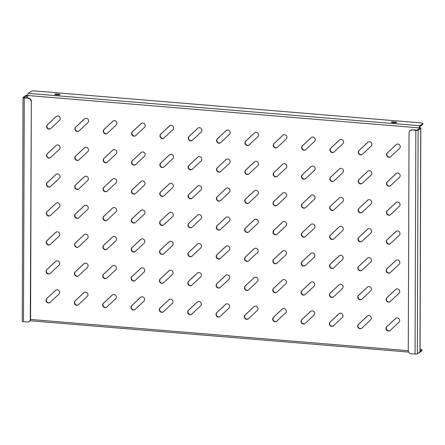 <?xml version="1.0" encoding="UTF-8"?>
<svg xmlns="http://www.w3.org/2000/svg" width="445" height="445" viewBox="0 0 445 445"><rect width="100%" height="100%" fill="white"/><g stroke="black" fill="none" stroke-linecap="round" stroke-linejoin="round"><path stroke-width="0.67" d="M78.353 304.808A2.536 2.336 54.1 0 1 75.311 300.776L84.161 292.493A2.536 2.336 54.1 0 1 84.233 292.426M74.321 302.661A2.536 2.336 54.1 0 1 75.033 300.976L83.877 292.693A2.536 2.336 54.1 0 1 87.381 293.088A2.536 2.336 54.1 0 1 87.27 296.459L78.426 304.742A2.536 2.336 54.1 0 1 74.321 302.661M50.018 302.466A2.536 2.336 54.1 0 1 46.975 298.434L55.825 290.146A2.536 2.336 54.1 0 1 55.898 290.079M45.985 300.319A2.536 2.336 54.1 0 1 46.697 298.634L55.542 290.351A2.536 2.336 54.1 0 1 59.046 290.746A2.536 2.336 54.1 0 1 58.94 294.112L50.09 302.4A2.536 2.336 54.1 0 1 45.985 300.319M106.683 307.15A2.536 2.336 54.1 0 1 103.646 303.117L112.496 294.835A2.536 2.336 54.1 0 1 112.568 294.768M102.656 305.003A2.536 2.336 54.1 0 1 103.368 303.323L112.212 295.035A2.536 2.336 54.1 0 1 115.717 295.43A2.536 2.336 54.1 0 1 115.605 298.801L106.761 307.083A2.536 2.336 54.1 0 1 102.656 305.003M135.019 309.498A2.536 2.336 54.1 0 1 131.981 305.459L140.831 297.177A2.536 2.336 54.1 0 1 140.904 297.11M130.991 307.35A2.536 2.336 54.1 0 1 131.703 305.665L140.548 297.382A2.536 2.336 54.1 0 1 144.052 297.777A2.536 2.336 54.1 0 1 143.941 301.143L135.096 309.431A2.536 2.336 54.1 0 1 130.991 307.35M163.354 311.839A2.536 2.336 54.1 0 1 160.317 307.807L169.167 299.518A2.536 2.336 54.1 0 1 169.239 299.452M159.327 309.692A2.536 2.336 54.1 0 1 160.033 308.007L168.883 299.724A2.536 2.336 54.1 0 1 172.387 300.119A2.536 2.336 54.1 0 1 172.276 303.49L163.432 311.773A2.536 2.336 54.1 0 1 159.327 309.692M191.689 314.181A2.536 2.336 54.1 0 1 188.652 310.148L197.497 301.866A2.536 2.336 54.1 0 1 197.574 301.799M187.657 312.034A2.536 2.336 54.1 0 1 188.369 310.354L197.218 302.066A2.536 2.336 54.1 0 1 200.723 302.461A2.536 2.336 54.1 0 1 200.612 305.832L191.767 314.114A2.536 2.336 54.1 0 1 187.657 312.034M220.025 316.529A2.536 2.336 54.1 0 1 216.988 312.49L225.832 304.208A2.536 2.336 54.1 0 1 225.91 304.141M215.992 314.376A2.536 2.336 54.1 0 1 216.704 312.696L225.554 304.413A2.536 2.336 54.1 0 1 229.053 304.808A2.536 2.336 54.1 0 1 228.947 308.174L220.097 316.462A2.536 2.336 54.1 0 1 215.992 314.376M248.36 318.87A2.536 2.336 54.1 0 1 245.323 314.838L254.167 306.549A2.536 2.336 54.1 0 1 254.245 306.483M244.327 316.723A2.536 2.336 54.1 0 1 245.039 315.038L253.889 306.755A2.536 2.336 54.1 0 1 257.388 307.15A2.536 2.336 54.1 0 1 257.282 310.521L248.432 318.804A2.536 2.336 54.1 0 1 244.327 316.723M276.695 321.212A2.536 2.336 54.1 0 1 273.658 317.179L282.503 308.897A2.536 2.336 54.1 0 1 282.581 308.83M272.663 319.065A2.536 2.336 54.1 0 1 273.375 317.385L282.225 309.097A2.536 2.336 54.1 0 1 285.723 309.492A2.536 2.336 54.1 0 1 285.618 312.863L276.768 321.145A2.536 2.336 54.1 0 1 272.663 319.065M305.031 323.559A2.536 2.336 54.1 0 1 301.994 319.521L310.838 311.239A2.536 2.336 54.1 0 1 310.91 311.172M300.998 321.407A2.536 2.336 54.1 0 1 301.71 319.727L310.554 311.444A2.536 2.336 54.1 0 1 314.059 311.834A2.536 2.336 54.1 0 1 313.953 315.205L305.103 323.493A2.536 2.336 54.1 0 1 300.998 321.407M333.366 325.901A2.536 2.336 54.1 0 1 330.324 321.868L339.173 313.58A2.536 2.336 54.1 0 1 339.246 313.514M329.333 323.754A2.536 2.336 54.1 0 1 330.045 322.069L338.89 313.786A2.536 2.336 54.1 0 1 342.394 314.181A2.536 2.336 54.1 0 1 342.288 317.552L333.439 325.835A2.536 2.336 54.1 0 1 329.333 323.754M361.702 328.243A2.536 2.336 54.1 0 1 358.659 324.21L367.509 315.928A2.536 2.336 54.1 0 1 367.581 315.861M357.669 326.096A2.536 2.336 54.1 0 1 358.381 324.411L367.225 316.128A2.536 2.336 54.1 0 1 370.73 316.523A2.536 2.336 54.1 0 1 370.618 319.894L361.774 328.176A2.536 2.336 54.1 0 1 357.669 326.096M390.031 330.585A2.536 2.336 54.1 0 1 386.994 326.552L395.844 318.27A2.536 2.336 54.1 0 1 395.916 318.203M386.004 328.438A2.536 2.336 54.1 0 1 386.716 326.758L395.56 318.47A2.536 2.336 54.1 0 1 399.065 318.865A2.536 2.336 54.1 0 1 398.954 322.236L390.109 330.524A2.536 2.336 54.1 0 1 386.004 328.438M50.118 273.497A2.536 2.336 54.1 0 1 47.081 269.459L55.925 261.176A2.536 2.336 54.1 0 1 56.003 261.109M46.085 271.344A2.536 2.336 54.1 0 1 46.797 269.664L55.647 261.382A2.536 2.336 54.1 0 1 59.146 261.771A2.536 2.336 54.1 0 1 59.04 265.142L50.19 273.43A2.536 2.336 54.1 0 1 46.085 271.344M78.454 275.839A2.536 2.336 54.1 0 1 75.416 271.806L84.261 263.518A2.536 2.336 54.1 0 1 84.333 263.451M74.421 273.692A2.536 2.336 54.1 0 1 75.133 272.006L83.977 263.724A2.536 2.336 54.1 0 1 87.481 264.119A2.536 2.336 54.1 0 1 87.376 267.49L78.526 275.772A2.536 2.336 54.1 0 1 74.421 273.692M106.789 278.181A2.536 2.336 54.1 0 1 103.746 274.148L112.596 265.865A2.536 2.336 54.1 0 1 112.668 265.798M102.756 276.034A2.536 2.336 54.1 0 1 103.468 274.348L112.312 266.065A2.536 2.336 54.1 0 1 115.817 266.46A2.536 2.336 54.1 0 1 115.711 269.831L106.861 278.114A2.536 2.336 54.1 0 1 102.756 276.034M135.124 280.522A2.536 2.336 54.1 0 1 132.082 276.49L140.931 268.207A2.536 2.336 54.1 0 1 141.004 268.14M131.091 278.375A2.536 2.336 54.1 0 1 131.803 276.695L140.648 268.407A2.536 2.336 54.1 0 1 144.152 268.802A2.536 2.336 54.1 0 1 144.041 272.173L135.197 280.456A2.536 2.336 54.1 0 1 131.091 278.375M163.454 282.87A2.536 2.336 54.1 0 1 160.417 278.837L169.267 270.549A2.536 2.336 54.1 0 1 169.339 270.482M159.427 280.723A2.536 2.336 54.1 0 1 160.139 279.037L168.983 270.755A2.536 2.336 54.1 0 1 172.488 271.15A2.536 2.336 54.1 0 1 172.376 274.515L163.532 282.803A2.536 2.336 54.1 0 1 159.427 280.723M191.789 285.212A2.536 2.336 54.1 0 1 188.752 281.179L197.602 272.896A2.536 2.336 54.1 0 1 197.675 272.829M187.762 283.065A2.536 2.336 54.1 0 1 188.474 281.379L197.319 273.096A2.536 2.336 54.1 0 1 200.823 273.491A2.536 2.336 54.1 0 1 200.712 276.862L191.867 285.145A2.536 2.336 54.1 0 1 187.762 283.065M220.125 287.553A2.536 2.336 54.1 0 1 217.088 283.521L225.938 275.238A2.536 2.336 54.1 0 1 226.01 275.171M216.098 285.406A2.536 2.336 54.1 0 1 216.804 283.726L225.654 275.438A2.536 2.336 54.1 0 1 229.158 275.833A2.536 2.336 54.1 0 1 229.047 279.204L220.203 287.487A2.536 2.336 54.1 0 1 216.098 285.406M248.46 289.901A2.536 2.336 54.1 0 1 245.423 285.862L254.267 277.58A2.536 2.336 54.1 0 1 254.345 277.513M244.427 287.754A2.536 2.336 54.1 0 1 245.139 286.068L253.989 277.786A2.536 2.336 54.1 0 1 257.488 278.181A2.536 2.336 54.1 0 1 257.382 281.546L248.538 289.834A2.536 2.336 54.1 0 1 244.427 287.754M276.796 292.243A2.536 2.336 54.1 0 1 273.758 288.21L282.603 279.922A2.536 2.336 54.1 0 1 282.681 279.855M272.763 290.096A2.536 2.336 54.1 0 1 273.475 288.41L282.325 280.127A2.536 2.336 54.1 0 1 285.824 280.522A2.536 2.336 54.1 0 1 285.718 283.893L276.868 292.176A2.536 2.336 54.1 0 1 272.763 290.096M305.131 294.584A2.536 2.336 54.1 0 1 302.094 290.552L310.938 282.269A2.536 2.336 54.1 0 1 311.016 282.202M301.098 292.437A2.536 2.336 54.1 0 1 301.81 290.757L310.66 282.469A2.536 2.336 54.1 0 1 314.159 282.864A2.536 2.336 54.1 0 1 314.053 286.235L305.203 294.518A2.536 2.336 54.1 0 1 301.098 292.437M333.466 296.932A2.536 2.336 54.1 0 1 330.429 292.893L339.274 284.611A2.536 2.336 54.1 0 1 339.346 284.544M329.434 294.779A2.536 2.336 54.1 0 1 330.146 293.099L338.995 284.817A2.536 2.336 54.1 0 1 342.494 285.206A2.536 2.336 54.1 0 1 342.389 288.577L333.539 296.865A2.536 2.336 54.1 0 1 329.434 294.779M361.802 299.274A2.536 2.336 54.1 0 1 358.759 295.241L367.609 286.953A2.536 2.336 54.1 0 1 367.681 286.886M357.769 297.127A2.536 2.336 54.1 0 1 358.481 295.441L367.325 287.159A2.536 2.336 54.1 0 1 370.83 287.553A2.536 2.336 54.1 0 1 370.724 290.924L361.874 299.207A2.536 2.336 54.1 0 1 357.769 297.127M390.137 301.615A2.536 2.336 54.1 0 1 387.094 297.583L395.944 289.3A2.536 2.336 54.1 0 1 396.017 289.233M386.104 299.468A2.536 2.336 54.1 0 1 386.816 297.788L395.661 289.5A2.536 2.336 54.1 0 1 399.165 289.895A2.536 2.336 54.1 0 1 399.054 293.266L390.209 301.549A2.536 2.336 54.1 0 1 386.104 299.468M50.218 244.522A2.536 2.336 54.1 0 1 47.181 240.489L56.026 232.207A2.536 2.336 54.1 0 1 56.103 232.14M46.185 242.375A2.536 2.336 54.1 0 1 46.897 240.695L55.747 232.407A2.536 2.336 54.1 0 1 59.246 232.802A2.536 2.336 54.1 0 1 59.14 236.173L50.291 244.455A2.536 2.336 54.1 0 1 46.185 242.375M78.554 246.869A2.536 2.336 54.1 0 1 75.516 242.831L84.361 234.548A2.536 2.336 54.1 0 1 84.439 234.482M74.521 244.717A2.536 2.336 54.1 0 1 75.233 243.037L84.083 234.754A2.536 2.336 54.1 0 1 87.582 235.144A2.536 2.336 54.1 0 1 87.476 238.514L78.626 246.803A2.536 2.336 54.1 0 1 74.521 244.717M106.889 249.211A2.536 2.336 54.1 0 1 103.852 245.178L112.696 236.89A2.536 2.336 54.1 0 1 112.769 236.823M102.856 247.064A2.536 2.336 54.1 0 1 103.568 245.379L112.418 237.096A2.536 2.336 54.1 0 1 115.917 237.491A2.536 2.336 54.1 0 1 115.811 240.862L106.961 249.144A2.536 2.336 54.1 0 1 102.856 247.064M135.224 251.553A2.536 2.336 54.1 0 1 132.187 247.52L141.032 239.238A2.536 2.336 54.1 0 1 141.104 239.171M131.192 249.406A2.536 2.336 54.1 0 1 131.904 247.726L140.748 239.438A2.536 2.336 54.1 0 1 144.252 239.833A2.536 2.336 54.1 0 1 144.147 243.204L135.297 251.486A2.536 2.336 54.1 0 1 131.192 249.406M163.56 253.9A2.536 2.336 54.1 0 1 160.517 249.862L169.367 241.579A2.536 2.336 54.1 0 1 169.439 241.513M159.527 251.748A2.536 2.336 54.1 0 1 160.239 250.068L169.083 241.78A2.536 2.336 54.1 0 1 172.588 242.175A2.536 2.336 54.1 0 1 172.482 245.545L163.632 253.834A2.536 2.336 54.1 0 1 159.527 251.748M191.895 256.242A2.536 2.336 54.1 0 1 188.852 252.209L197.702 243.921A2.536 2.336 54.1 0 1 197.775 243.854M187.862 254.095A2.536 2.336 54.1 0 1 188.574 252.41L197.419 244.127A2.536 2.336 54.1 0 1 200.923 244.522A2.536 2.336 54.1 0 1 200.812 247.893L191.967 256.175A2.536 2.336 54.1 0 1 187.862 254.095M220.225 258.584A2.536 2.336 54.1 0 1 217.188 254.551L226.038 246.269A2.536 2.336 54.1 0 1 226.11 246.202M216.198 256.437A2.536 2.336 54.1 0 1 216.91 254.751L225.754 246.469A2.536 2.336 54.1 0 1 229.258 246.864A2.536 2.336 54.1 0 1 229.147 250.235L220.303 258.517A2.536 2.336 54.1 0 1 216.198 256.437M248.56 260.926A2.536 2.336 54.1 0 1 245.523 256.893L254.373 248.61A2.536 2.336 54.1 0 1 254.445 248.544M244.533 258.779A2.536 2.336 54.1 0 1 245.245 257.099L254.089 248.811A2.536 2.336 54.1 0 1 257.594 249.206A2.536 2.336 54.1 0 1 257.483 252.576L248.638 260.859A2.536 2.336 54.1 0 1 244.533 258.779M276.896 263.273A2.536 2.336 54.1 0 1 273.859 259.24L282.703 250.952A2.536 2.336 54.1 0 1 282.781 250.885M272.868 261.126A2.536 2.336 54.1 0 1 273.575 259.441L282.425 251.158A2.536 2.336 54.1 0 1 285.929 251.553A2.536 2.336 54.1 0 1 285.818 254.918L276.974 263.206A2.536 2.336 54.1 0 1 272.868 261.126M305.231 265.615A2.536 2.336 54.1 0 1 302.194 261.582L311.038 253.294A2.536 2.336 54.1 0 1 311.116 253.233M301.198 263.468A2.536 2.336 54.1 0 1 301.91 261.782L310.76 253.5A2.536 2.336 54.1 0 1 314.259 253.895A2.536 2.336 54.1 0 1 314.153 257.266L305.303 265.548A2.536 2.336 54.1 0 1 301.198 263.468M333.566 267.957A2.536 2.336 54.1 0 1 330.529 263.924L339.374 255.641A2.536 2.336 54.1 0 1 339.452 255.575M329.534 265.81A2.536 2.336 54.1 0 1 330.246 264.13L339.096 255.842A2.536 2.336 54.1 0 1 342.594 256.237A2.536 2.336 54.1 0 1 342.489 259.607L333.639 267.89A2.536 2.336 54.1 0 1 329.534 265.81M361.902 270.304A2.536 2.336 54.1 0 1 358.865 266.266L367.709 257.983A2.536 2.336 54.1 0 1 367.787 257.916M357.869 268.157A2.536 2.336 54.1 0 1 358.581 266.472L367.431 258.189A2.536 2.336 54.1 0 1 370.93 258.584A2.536 2.336 54.1 0 1 370.824 261.949L361.974 270.237A2.536 2.336 54.1 0 1 357.869 268.157M390.237 272.646A2.536 2.336 54.1 0 1 387.2 268.613L396.044 260.325A2.536 2.336 54.1 0 1 396.117 260.258M386.204 270.499A2.536 2.336 54.1 0 1 386.916 268.813L395.766 260.531A2.536 2.336 54.1 0 1 399.265 260.926A2.536 2.336 54.1 0 1 399.159 264.297L390.31 272.579A2.536 2.336 54.1 0 1 386.204 270.499M50.318 215.552A2.536 2.336 54.1 0 1 47.281 211.52L56.126 203.232A2.536 2.336 54.1 0 1 56.204 203.17M46.291 213.405A2.536 2.336 54.1 0 1 46.998 211.72L55.848 203.437A2.536 2.336 54.1 0 1 59.352 203.832A2.536 2.336 54.1 0 1 59.241 207.203L50.396 215.486A2.536 2.336 54.1 0 1 46.291 213.405M78.654 217.894A2.536 2.336 54.1 0 1 75.617 213.861L84.461 205.579A2.536 2.336 54.1 0 1 84.539 205.512M74.621 215.747A2.536 2.336 54.1 0 1 75.333 214.067L84.183 205.779A2.536 2.336 54.1 0 1 87.682 206.174A2.536 2.336 54.1 0 1 87.576 209.545L78.726 217.828A2.536 2.336 54.1 0 1 74.621 215.747M106.989 220.242A2.536 2.336 54.1 0 1 103.952 216.203L112.796 207.921A2.536 2.336 54.1 0 1 112.874 207.854M102.956 218.095A2.536 2.336 54.1 0 1 103.668 216.409L112.518 208.127A2.536 2.336 54.1 0 1 116.017 208.521A2.536 2.336 54.1 0 1 115.911 211.887L107.061 220.175A2.536 2.336 54.1 0 1 102.956 218.095M135.325 222.583A2.536 2.336 54.1 0 1 132.287 218.551L141.132 210.263A2.536 2.336 54.1 0 1 141.21 210.196M131.292 220.436A2.536 2.336 54.1 0 1 132.004 218.751L140.854 210.468A2.536 2.336 54.1 0 1 144.352 210.863A2.536 2.336 54.1 0 1 144.247 214.234L135.397 222.517A2.536 2.336 54.1 0 1 131.292 220.436M163.66 224.925A2.536 2.336 54.1 0 1 160.623 220.892L169.467 212.61A2.536 2.336 54.1 0 1 169.539 212.543M159.627 222.778A2.536 2.336 54.1 0 1 160.339 221.098L169.189 212.81A2.536 2.336 54.1 0 1 172.688 213.205A2.536 2.336 54.1 0 1 172.582 216.576L163.732 224.859A2.536 2.336 54.1 0 1 159.627 222.778M191.995 227.273A2.536 2.336 54.1 0 1 188.953 223.234L197.803 214.952A2.536 2.336 54.1 0 1 197.875 214.885M187.962 225.12A2.536 2.336 54.1 0 1 188.674 223.44L197.519 215.158A2.536 2.336 54.1 0 1 201.023 215.547A2.536 2.336 54.1 0 1 200.917 218.918L192.068 227.206A2.536 2.336 54.1 0 1 187.962 225.12M220.331 229.614A2.536 2.336 54.1 0 1 217.288 225.582L226.138 217.293A2.536 2.336 54.1 0 1 226.21 217.227M216.298 227.467A2.536 2.336 54.1 0 1 217.01 225.782L225.854 217.499A2.536 2.336 54.1 0 1 229.359 217.894A2.536 2.336 54.1 0 1 229.247 221.265L220.403 229.548A2.536 2.336 54.1 0 1 216.298 227.467M248.66 231.956A2.536 2.336 54.1 0 1 245.623 227.923L254.473 219.641A2.536 2.336 54.1 0 1 254.546 219.574M244.633 229.809A2.536 2.336 54.1 0 1 245.345 228.129L254.19 219.841A2.536 2.336 54.1 0 1 257.694 220.236A2.536 2.336 54.1 0 1 257.583 223.607L248.738 231.889A2.536 2.336 54.1 0 1 244.633 229.809M276.996 234.298A2.536 2.336 54.1 0 1 273.959 230.265L282.809 221.983A2.536 2.336 54.1 0 1 282.881 221.916M272.969 232.151A2.536 2.336 54.1 0 1 273.681 230.471L282.525 222.183A2.536 2.336 54.1 0 1 286.029 222.578A2.536 2.336 54.1 0 1 285.918 225.949L277.074 234.237A2.536 2.336 54.1 0 1 272.969 232.151M305.331 236.645A2.536 2.336 54.1 0 1 302.294 232.613L311.144 224.325A2.536 2.336 54.1 0 1 311.216 224.258M301.304 234.498A2.536 2.336 54.1 0 1 302.016 232.813L310.86 224.53A2.536 2.336 54.1 0 1 314.365 224.925A2.536 2.336 54.1 0 1 314.253 228.291L305.409 236.579A2.536 2.336 54.1 0 1 301.304 234.498M333.667 238.987A2.536 2.336 54.1 0 1 330.629 234.954L339.474 226.672A2.536 2.336 54.1 0 1 339.552 226.605M329.639 236.84A2.536 2.336 54.1 0 1 330.346 235.155L339.196 226.872A2.536 2.336 54.1 0 1 342.7 227.267A2.536 2.336 54.1 0 1 342.589 230.638L333.744 238.921A2.536 2.336 54.1 0 1 329.639 236.84M362.002 241.329A2.536 2.336 54.1 0 1 358.965 237.296L367.809 229.014A2.536 2.336 54.1 0 1 367.887 228.947M357.969 239.182A2.536 2.336 54.1 0 1 358.681 237.502L367.531 229.214A2.536 2.336 54.1 0 1 371.03 229.609A2.536 2.336 54.1 0 1 370.924 232.98L362.074 241.262A2.536 2.336 54.1 0 1 357.969 239.182M390.337 243.676A2.536 2.336 54.1 0 1 387.3 239.644L396.145 231.356A2.536 2.336 54.1 0 1 396.222 231.289M386.305 241.529A2.536 2.336 54.1 0 1 387.017 239.844L395.866 231.561A2.536 2.336 54.1 0 1 399.365 231.956A2.536 2.336 54.1 0 1 399.26 235.322L390.41 243.61A2.536 2.336 54.1 0 1 386.305 241.529M50.419 186.583A2.536 2.336 54.1 0 1 47.381 182.55L56.231 174.262A2.536 2.336 54.1 0 1 56.304 174.195M46.391 184.436A2.536 2.336 54.1 0 1 47.103 182.75L55.948 174.468A2.536 2.336 54.1 0 1 59.452 174.863A2.536 2.336 54.1 0 1 59.341 178.228L50.496 186.516A2.536 2.336 54.1 0 1 46.391 184.436M78.754 188.925A2.536 2.336 54.1 0 1 75.717 184.892L84.567 176.609A2.536 2.336 54.1 0 1 84.639 176.543M74.727 186.778A2.536 2.336 54.1 0 1 75.439 185.092L84.283 176.81A2.536 2.336 54.1 0 1 87.787 177.205A2.536 2.336 54.1 0 1 87.676 180.575L78.832 188.858A2.536 2.336 54.1 0 1 74.727 186.778M107.089 191.267A2.536 2.336 54.1 0 1 104.052 187.234L112.897 178.951A2.536 2.336 54.1 0 1 112.974 178.884M103.062 189.119A2.536 2.336 54.1 0 1 103.768 187.44L112.618 179.151A2.536 2.336 54.1 0 1 116.123 179.546A2.536 2.336 54.1 0 1 116.012 182.917L107.167 191.2A2.536 2.336 54.1 0 1 103.062 189.119M135.425 193.614A2.536 2.336 54.1 0 1 132.388 189.581L141.232 181.293A2.536 2.336 54.1 0 1 141.31 181.226M131.392 191.467A2.536 2.336 54.1 0 1 132.104 189.781L140.954 181.499A2.536 2.336 54.1 0 1 144.453 181.894A2.536 2.336 54.1 0 1 144.347 185.259L135.497 193.547A2.536 2.336 54.1 0 1 131.392 191.467M163.76 195.956A2.536 2.336 54.1 0 1 160.723 191.923L169.567 183.635A2.536 2.336 54.1 0 1 169.645 183.574M159.727 193.809A2.536 2.336 54.1 0 1 160.439 192.123L169.289 183.841A2.536 2.336 54.1 0 1 172.788 184.236A2.536 2.336 54.1 0 1 172.682 187.606L163.832 195.889A2.536 2.336 54.1 0 1 159.727 193.809M192.095 198.298A2.536 2.336 54.1 0 1 189.058 194.265L197.903 185.982A2.536 2.336 54.1 0 1 197.981 185.915M188.063 196.15A2.536 2.336 54.1 0 1 188.775 194.471L197.624 186.182A2.536 2.336 54.1 0 1 201.123 186.577A2.536 2.336 54.1 0 1 201.018 189.948L192.168 198.231A2.536 2.336 54.1 0 1 188.063 196.15M220.431 200.645A2.536 2.336 54.1 0 1 217.394 196.607L226.238 188.324A2.536 2.336 54.1 0 1 226.31 188.257M216.398 198.498A2.536 2.336 54.1 0 1 217.11 196.812L225.96 188.53A2.536 2.336 54.1 0 1 229.459 188.925A2.536 2.336 54.1 0 1 229.353 192.29L220.503 200.578A2.536 2.336 54.1 0 1 216.398 198.498M248.766 202.987A2.536 2.336 54.1 0 1 245.723 198.954L254.573 190.666A2.536 2.336 54.1 0 1 254.646 190.599M244.733 200.84A2.536 2.336 54.1 0 1 245.445 199.154L254.29 190.872A2.536 2.336 54.1 0 1 257.794 191.267A2.536 2.336 54.1 0 1 257.688 194.637L248.838 202.92A2.536 2.336 54.1 0 1 244.733 200.84M277.102 205.329A2.536 2.336 54.1 0 1 274.059 201.296L282.909 193.013A2.536 2.336 54.1 0 1 282.981 192.946M273.069 203.181A2.536 2.336 54.1 0 1 273.781 201.502L282.625 193.213A2.536 2.336 54.1 0 1 286.129 193.608A2.536 2.336 54.1 0 1 286.018 196.979L277.174 205.262A2.536 2.336 54.1 0 1 273.069 203.181M305.431 207.676A2.536 2.336 54.1 0 1 302.394 203.638L311.244 195.355A2.536 2.336 54.1 0 1 311.316 195.288M301.404 205.523A2.536 2.336 54.1 0 1 302.116 203.843L310.96 195.561A2.536 2.336 54.1 0 1 314.465 195.95A2.536 2.336 54.1 0 1 314.354 199.321L305.509 207.609A2.536 2.336 54.1 0 1 301.404 205.523M333.767 210.018A2.536 2.336 54.1 0 1 330.73 205.985L339.579 197.697A2.536 2.336 54.1 0 1 339.652 197.63M329.739 207.871A2.536 2.336 54.1 0 1 330.451 206.185L339.296 197.903A2.536 2.336 54.1 0 1 342.8 198.298A2.536 2.336 54.1 0 1 342.689 201.668L333.845 209.951A2.536 2.336 54.1 0 1 329.739 207.871M362.102 212.36A2.536 2.336 54.1 0 1 359.065 208.327L367.915 200.044A2.536 2.336 54.1 0 1 367.987 199.977M358.075 210.212A2.536 2.336 54.1 0 1 358.781 208.527L367.631 200.244A2.536 2.336 54.1 0 1 371.136 200.639A2.536 2.336 54.1 0 1 371.024 204.01L362.18 212.293A2.536 2.336 54.1 0 1 358.075 210.212M390.437 214.701A2.536 2.336 54.1 0 1 387.4 210.669L396.245 202.386A2.536 2.336 54.1 0 1 396.323 202.319M386.405 212.554A2.536 2.336 54.1 0 1 387.117 210.874L395.967 202.586A2.536 2.336 54.1 0 1 399.471 202.981A2.536 2.336 54.1 0 1 399.36 206.352L390.515 214.64A2.536 2.336 54.1 0 1 386.405 212.554M50.524 157.613A2.536 2.336 54.1 0 1 47.482 153.575L56.331 145.292A2.536 2.336 54.1 0 1 56.404 145.226M46.491 155.461A2.536 2.336 54.1 0 1 47.203 153.781L56.048 145.498A2.536 2.336 54.1 0 1 59.552 145.888A2.536 2.336 54.1 0 1 59.441 149.259L50.596 157.547A2.536 2.336 54.1 0 1 46.491 155.461M78.854 159.955A2.536 2.336 54.1 0 1 75.817 155.922L84.667 147.634A2.536 2.336 54.1 0 1 84.739 147.568M74.827 157.808A2.536 2.336 54.1 0 1 75.539 156.123L84.383 147.84A2.536 2.336 54.1 0 1 87.888 148.235A2.536 2.336 54.1 0 1 87.776 151.606L78.932 159.888A2.536 2.336 54.1 0 1 74.827 157.808M107.189 162.297A2.536 2.336 54.1 0 1 104.152 158.264L113.002 149.982A2.536 2.336 54.1 0 1 113.075 149.915M103.162 160.15A2.536 2.336 54.1 0 1 103.874 158.465L112.718 150.182A2.536 2.336 54.1 0 1 116.223 150.577A2.536 2.336 54.1 0 1 116.112 153.948L107.267 162.23A2.536 2.336 54.1 0 1 103.162 160.15M135.525 164.639A2.536 2.336 54.1 0 1 132.488 160.606L141.338 152.323A2.536 2.336 54.1 0 1 141.41 152.257M131.498 162.492A2.536 2.336 54.1 0 1 132.21 160.812L141.054 152.524A2.536 2.336 54.1 0 1 144.558 152.919A2.536 2.336 54.1 0 1 144.447 156.29L135.603 164.578A2.536 2.336 54.1 0 1 131.498 162.492M163.86 166.986A2.536 2.336 54.1 0 1 160.823 162.953L169.667 154.665A2.536 2.336 54.1 0 1 169.745 154.599M159.827 164.839A2.536 2.336 54.1 0 1 160.539 163.154L169.389 154.871A2.536 2.336 54.1 0 1 172.894 155.266A2.536 2.336 54.1 0 1 172.782 158.631L163.938 166.919A2.536 2.336 54.1 0 1 159.827 164.839M192.196 169.328A2.536 2.336 54.1 0 1 189.158 165.295L198.003 157.013A2.536 2.336 54.1 0 1 198.081 156.946M188.163 167.181A2.536 2.336 54.1 0 1 188.875 165.495L197.725 157.213A2.536 2.336 54.1 0 1 201.223 157.608A2.536 2.336 54.1 0 1 201.118 160.979L192.268 169.261A2.536 2.336 54.1 0 1 188.163 167.181M220.531 171.67A2.536 2.336 54.1 0 1 217.494 167.637L226.338 159.355A2.536 2.336 54.1 0 1 226.416 159.288M216.498 169.523A2.536 2.336 54.1 0 1 217.21 167.843L226.06 159.555A2.536 2.336 54.1 0 1 229.559 159.95A2.536 2.336 54.1 0 1 229.453 163.321L220.603 171.603A2.536 2.336 54.1 0 1 216.498 169.523M248.866 174.017A2.536 2.336 54.1 0 1 245.829 169.979L254.673 161.696A2.536 2.336 54.1 0 1 254.751 161.63M244.833 171.87A2.536 2.336 54.1 0 1 245.545 170.185L254.395 161.902A2.536 2.336 54.1 0 1 257.894 162.297A2.536 2.336 54.1 0 1 257.788 165.662L248.939 173.951A2.536 2.336 54.1 0 1 244.833 171.87M277.202 176.359A2.536 2.336 54.1 0 1 274.165 172.326L283.009 164.038A2.536 2.336 54.1 0 1 283.081 163.971M273.169 174.212A2.536 2.336 54.1 0 1 273.881 172.527L282.725 164.244A2.536 2.336 54.1 0 1 286.23 164.639A2.536 2.336 54.1 0 1 286.124 168.01L277.274 176.292A2.536 2.336 54.1 0 1 273.169 174.212M305.537 178.701A2.536 2.336 54.1 0 1 302.494 174.668L311.344 166.386A2.536 2.336 54.1 0 1 311.417 166.319M301.504 176.554A2.536 2.336 54.1 0 1 302.216 174.874L311.061 166.586A2.536 2.336 54.1 0 1 314.565 166.981A2.536 2.336 54.1 0 1 314.459 170.352L305.609 178.634A2.536 2.336 54.1 0 1 301.504 176.554M333.872 181.048A2.536 2.336 54.1 0 1 330.83 177.01L339.68 168.727A2.536 2.336 54.1 0 1 339.752 168.661M329.84 178.896A2.536 2.336 54.1 0 1 330.552 177.216L339.396 168.933A2.536 2.336 54.1 0 1 342.9 169.322A2.536 2.336 54.1 0 1 342.789 172.693L333.945 180.982A2.536 2.336 54.1 0 1 329.84 178.896M362.202 183.39A2.536 2.336 54.1 0 1 359.165 179.357L368.015 171.069A2.536 2.336 54.1 0 1 368.087 171.002M358.175 181.243A2.536 2.336 54.1 0 1 358.887 179.558L367.731 171.275A2.536 2.336 54.1 0 1 371.236 171.67A2.536 2.336 54.1 0 1 371.124 175.041L362.28 183.323A2.536 2.336 54.1 0 1 358.175 181.243M390.538 185.732A2.536 2.336 54.1 0 1 387.5 181.699L396.35 173.417A2.536 2.336 54.1 0 1 396.423 173.35M386.51 183.585A2.536 2.336 54.1 0 1 387.222 181.905L396.067 173.617A2.536 2.336 54.1 0 1 399.571 174.012A2.536 2.336 54.1 0 1 399.46 177.383L390.615 185.665A2.536 2.336 54.1 0 1 386.51 183.585M50.624 128.638A2.536 2.336 54.1 0 1 47.587 124.606L56.432 116.323A2.536 2.336 54.1 0 1 56.504 116.256M46.592 126.491A2.536 2.336 54.1 0 1 47.304 124.811L56.148 116.523A2.536 2.336 54.1 0 1 59.652 116.918A2.536 2.336 54.1 0 1 59.547 120.289L50.697 128.572A2.536 2.336 54.1 0 1 46.592 126.491M78.96 130.986A2.536 2.336 54.1 0 1 75.917 126.947L84.767 118.665A2.536 2.336 54.1 0 1 84.839 118.598M74.927 128.833A2.536 2.336 54.1 0 1 75.639 127.153L84.483 118.871A2.536 2.336 54.1 0 1 87.988 119.26A2.536 2.336 54.1 0 1 87.882 122.631L79.032 130.919A2.536 2.336 54.1 0 1 74.927 128.833M107.295 133.328A2.536 2.336 54.1 0 1 104.252 129.295L113.102 121.007A2.536 2.336 54.1 0 1 113.175 120.94M103.262 131.18A2.536 2.336 54.1 0 1 103.974 129.495L112.819 121.212A2.536 2.336 54.1 0 1 116.323 121.607A2.536 2.336 54.1 0 1 116.212 124.978L107.367 133.261A2.536 2.336 54.1 0 1 103.262 131.18M135.625 135.669A2.536 2.336 54.1 0 1 132.588 131.637L141.438 123.354A2.536 2.336 54.1 0 1 141.51 123.287M131.598 133.522A2.536 2.336 54.1 0 1 132.31 131.842L141.154 123.554A2.536 2.336 54.1 0 1 144.658 123.949A2.536 2.336 54.1 0 1 144.547 127.32L135.703 135.603A2.536 2.336 54.1 0 1 131.598 133.522M163.96 138.017A2.536 2.336 54.1 0 1 160.923 133.978L169.773 125.696A2.536 2.336 54.1 0 1 169.845 125.629M159.933 135.864A2.536 2.336 54.1 0 1 160.645 134.184L169.489 125.896A2.536 2.336 54.1 0 1 172.994 126.291A2.536 2.336 54.1 0 1 172.883 129.662L164.038 137.95A2.536 2.336 54.1 0 1 159.933 135.864M192.296 140.359A2.536 2.336 54.1 0 1 189.259 136.326L198.108 128.038A2.536 2.336 54.1 0 1 198.181 127.971M188.268 138.211A2.536 2.336 54.1 0 1 188.975 136.526L197.825 128.243A2.536 2.336 54.1 0 1 201.329 128.638A2.536 2.336 54.1 0 1 201.218 132.009L192.374 140.292A2.536 2.336 54.1 0 1 188.268 138.211M220.631 142.7A2.536 2.336 54.1 0 1 217.594 138.668L226.438 130.385A2.536 2.336 54.1 0 1 226.516 130.318M216.598 140.553A2.536 2.336 54.1 0 1 217.31 138.868L226.16 130.585A2.536 2.336 54.1 0 1 229.659 130.98A2.536 2.336 54.1 0 1 229.553 134.351L220.709 142.634A2.536 2.336 54.1 0 1 216.598 140.553M248.966 145.042A2.536 2.336 54.1 0 1 245.929 141.009L254.774 132.727A2.536 2.336 54.1 0 1 254.852 132.66M244.934 142.895A2.536 2.336 54.1 0 1 245.646 141.215L254.495 132.927A2.536 2.336 54.1 0 1 257.994 133.322A2.536 2.336 54.1 0 1 257.889 136.693L249.039 144.975A2.536 2.336 54.1 0 1 244.934 142.895M277.302 147.39A2.536 2.336 54.1 0 1 274.265 143.357L283.109 135.069A2.536 2.336 54.1 0 1 283.187 135.002M273.269 145.242A2.536 2.336 54.1 0 1 273.981 143.557L282.831 135.274A2.536 2.336 54.1 0 1 286.33 135.669A2.536 2.336 54.1 0 1 286.224 139.035L277.374 147.323A2.536 2.336 54.1 0 1 273.269 145.242M305.637 149.731A2.536 2.336 54.1 0 1 302.6 145.699L311.444 137.416A2.536 2.336 54.1 0 1 311.517 137.349M301.604 147.584A2.536 2.336 54.1 0 1 302.316 145.899L311.166 137.616A2.536 2.336 54.1 0 1 314.665 138.011A2.536 2.336 54.1 0 1 314.559 141.382L305.709 149.665A2.536 2.336 54.1 0 1 301.604 147.584M333.973 152.073A2.536 2.336 54.1 0 1 330.93 148.04L339.78 139.758A2.536 2.336 54.1 0 1 339.852 139.691M329.94 149.926A2.536 2.336 54.1 0 1 330.652 148.246L339.496 139.958A2.536 2.336 54.1 0 1 343 140.353A2.536 2.336 54.1 0 1 342.895 143.724L334.045 152.006A2.536 2.336 54.1 0 1 329.94 149.926M362.308 154.421A2.536 2.336 54.1 0 1 359.265 150.382L368.115 142.1A2.536 2.336 54.1 0 1 368.187 142.033M358.275 152.273A2.536 2.336 54.1 0 1 358.987 150.588L367.831 142.305A2.536 2.336 54.1 0 1 371.336 142.7A2.536 2.336 54.1 0 1 371.225 146.066L362.38 154.354A2.536 2.336 54.1 0 1 358.275 152.273M390.643 156.762A2.536 2.336 54.1 0 1 387.601 152.73L396.451 144.441A2.536 2.336 54.1 0 1 396.523 144.375M386.61 154.615A2.536 2.336 54.1 0 1 387.322 152.93L396.167 144.647A2.536 2.336 54.1 0 1 399.671 145.042A2.536 2.336 54.1 0 1 399.56 148.413L390.716 156.696A2.536 2.336 54.1 0 1 386.61 154.615M422.6 123.782A2.987 0.718 0.2 0 0 422.75 123.554L422.744 124.428A2.987 0.718 -179.8 0 1 422.594 124.65L422.6 123.782L419.88 125.746A1.791 0.545 94.7 0 0 419.312 127.887L419.88 128.16L417.26 130.057L412.159 129.862L415.847 130.396A1.791 0.428 0.2 0 0 418.111 130.129L420.731 128.232A1.791 0.428 0.2 0 0 420.825 128.099A1.791 0.428 0.2 0 0 419.596 127.687L419.312 128.577M29.203 321.512A2.987 2.753 -125.9 0 1 27.445 321.991L23.479 321.663A1.791 0.428 -179.8 0 1 22.25 321.251L23.029 97.594A1.791 0.428 0.2 0 0 24.258 98.006L28.508 98.134A2.987 2.753 54.1 0 1 31.328 101.265L30.572 319.126A2.987 2.753 54.1 0 1 29.487 321.312L29.203 321.512A2.987 2.753 -125.9 0 0 30.288 319.326L30.572 319.126M23.029 97.594A1.791 0.428 0.2 0 1 23.123 97.461L25.743 95.564A1.791 0.428 0.2 0 1 27.729 95.28M419.312 127.887L27.729 95.503L26.594 95.636L23.924 97.6L28.508 98.134M418.111 130.129L417.327 353.786L419.952 351.889A1.791 0.428 -179.8 0 0 420.041 351.756L420.825 128.099M417.327 353.786A1.791 0.428 -179.8 0 1 415.063 354.053L411.097 353.725A2.987 2.753 -125.9 0 1 408.276 350.593L409.033 132.732A2.987 2.753 -125.9 0 1 410.123 130.546L410.401 130.34A2.987 2.753 54.1 0 1 412.159 129.862M411.881 130.068A2.987 2.753 -125.9 0 0 410.123 130.546M31.328 101.265L30.288 319.326M31.05 101.466A2.987 2.753 -125.9 0 0 28.224 98.334M418.745 352.763A1.791 0.545 94.7 0 0 418.945 352.924A1.791 0.545 94.7 0 0 419.09 352.874L421.804 350.91L421.81 350.043A2.987 0.718 0.2 0 0 421.96 349.82A2.987 0.718 0.2 0 0 420.052 349.141M420.041 351.316L421.81 350.043M421.96 349.82L421.955 350.688A2.987 0.718 -179.8 0 1 421.804 350.91M27.718 98.067L27.729 95.503A1.791 0.545 -85.3 0 1 28.296 93.355L31.011 91.392A2.987 0.718 0.2 0 1 34.782 90.947L420.703 122.87A2.987 0.718 0.2 0 1 422.75 123.554M422.594 124.65L419.88 126.614L419.596 127.687M58.879 94.19L56.899 94.023A1.641 0.395 0.2 0 0 54.741 94.39A1.641 0.395 0.2 0 0 55.864 94.768L57.85 94.935A1.641 0.395 0.2 0 0 60.008 94.568A1.641 0.395 0.2 0 0 58.879 94.19L58.879 94.935M392.484 122.609L394.465 122.776A1.641 0.395 0.2 0 0 396.623 122.408A1.641 0.395 0.2 0 0 395.499 122.03L393.514 121.863A1.641 0.395 0.2 0 0 391.355 122.23A1.641 0.395 0.2 0 0 392.484 122.609M75.033 300.976L75.311 300.776M46.697 298.634L46.975 298.434M103.368 303.323L103.646 303.117M131.703 305.665L131.981 305.459M160.033 308.007L160.317 307.807M188.369 310.354L188.652 310.148M216.704 312.696L216.988 312.49M245.039 315.038L245.323 314.838M273.375 317.385L273.658 317.179M301.71 319.727L301.994 319.521M330.045 322.069L330.324 321.868M358.381 324.411L358.659 324.21M386.716 326.758L386.994 326.552M46.797 269.664L47.081 269.459M75.133 272.006L75.416 271.806M103.468 274.348L103.746 274.148M131.803 276.695L132.082 276.49M160.139 279.037L160.417 278.837M188.474 281.379L188.752 281.179M216.804 283.726L217.088 283.521M245.139 286.068L245.423 285.862M273.475 288.41L273.758 288.21M301.81 290.757L302.094 290.552M330.146 293.099L330.429 292.893M358.481 295.441L358.759 295.241M386.816 297.788L387.094 297.583M46.897 240.695L47.181 240.489M75.233 243.037L75.516 242.831M103.568 245.379L103.852 245.178M131.904 247.726L132.187 247.52M160.239 250.068L160.517 249.862M188.574 252.41L188.852 252.209M216.91 254.751L217.188 254.551M245.245 257.099L245.523 256.893M273.575 259.441L273.859 259.24M301.91 261.782L302.194 261.582M330.246 264.13L330.529 263.924M358.581 266.472L358.865 266.266M386.916 268.813L387.2 268.613M46.998 211.72L47.281 211.52M75.333 214.067L75.617 213.861M103.668 216.409L103.952 216.203M132.004 218.751L132.287 218.551M160.339 221.098L160.623 220.892M188.674 223.44L188.953 223.234M217.01 225.782L217.288 225.582M245.345 228.129L245.623 227.923M273.681 230.471L273.959 230.265M302.016 232.813L302.294 232.613M330.346 235.155L330.629 234.954M358.681 237.502L358.965 237.296M387.017 239.844L387.3 239.644M47.103 182.75L47.381 182.55M75.439 185.092L75.717 184.892M103.768 187.44L104.052 187.234M132.104 189.781L132.388 189.581M160.439 192.123L160.723 191.923M188.775 194.471L189.058 194.265M217.11 196.812L217.394 196.607M245.445 199.154L245.723 198.954M273.781 201.502L274.059 201.296M302.116 203.843L302.394 203.638M330.451 206.185L330.73 205.985M358.781 208.527L359.065 208.327M387.117 210.874L387.4 210.669M47.203 153.781L47.482 153.575M75.539 156.123L75.817 155.922M103.874 158.465L104.152 158.264M132.21 160.812L132.488 160.606M160.539 163.154L160.823 162.953M188.875 165.495L189.158 165.295M217.21 167.843L217.494 167.637M245.545 170.185L245.829 169.979M273.881 172.527L274.165 172.326M302.216 174.874L302.494 174.668M330.552 177.216L330.83 177.01M358.887 179.558L359.165 179.357M387.222 181.905L387.5 181.699M47.304 124.811L47.587 124.606M75.639 127.153L75.917 126.947M103.974 129.495L104.252 129.295M132.31 131.842L132.588 131.637M160.645 134.184L160.923 133.978M188.975 136.526L189.259 136.326M217.31 138.868L217.594 138.668M245.646 141.215L245.929 141.009M273.981 143.557L274.265 143.357M302.316 145.899L302.6 145.699M330.652 148.246L330.93 148.04M358.987 150.588L359.265 150.382M387.322 152.93L387.601 152.73M396.167 144.647L396.451 144.441M367.831 142.305L368.115 142.1M339.496 139.958L339.78 139.758M311.166 137.616L311.444 137.416M282.831 135.274L283.109 135.069M254.495 132.927L254.774 132.727M226.16 130.585L226.438 130.385M197.825 128.243L198.108 128.038M169.489 125.896L169.773 125.696M141.154 123.554L141.438 123.354M112.819 121.212L113.102 121.007M84.483 118.871L84.767 118.665M56.148 116.523L56.432 116.323M396.067 173.617L396.35 173.417M367.731 171.275L368.015 171.069M339.396 168.933L339.68 168.727M311.061 166.586L311.344 166.386M282.725 164.244L283.009 164.038M254.395 161.902L254.673 161.696M226.06 159.555L226.338 159.355M197.725 157.213L198.003 157.013M169.389 154.871L169.667 154.665M141.054 152.524L141.338 152.323M112.718 150.182L113.002 149.982M84.383 147.84L84.667 147.634M56.048 145.498L56.331 145.292M395.967 202.586L396.245 202.386M367.631 200.244L367.915 200.044M339.296 197.903L339.579 197.697M310.96 195.561L311.244 195.355M282.625 193.213L282.909 193.013M254.29 190.872L254.573 190.666M225.96 188.53L226.238 188.324M197.624 186.182L197.903 185.982M169.289 183.841L169.567 183.635M140.954 181.499L141.232 181.293M112.618 179.151L112.897 178.951M84.283 176.81L84.567 176.609M55.948 174.468L56.231 174.262M395.866 231.561L396.145 231.356M367.531 229.214L367.809 229.014M339.196 226.872L339.474 226.672M310.86 224.53L311.144 224.325M282.525 222.183L282.809 221.983M254.19 219.841L254.473 219.641M225.854 217.499L226.138 217.293M197.519 215.158L197.803 214.952M169.189 212.81L169.467 212.61M140.854 210.468L141.132 210.263M112.518 208.127L112.796 207.921M84.183 205.779L84.461 205.579M55.848 203.437L56.126 203.232M395.766 260.531L396.044 260.325M367.431 258.189L367.709 257.983M339.096 255.842L339.374 255.641M310.76 253.5L311.038 253.294M282.425 251.158L282.703 250.952M254.089 248.811L254.373 248.61M225.754 246.469L226.038 246.269M197.419 244.127L197.702 243.921M169.083 241.78L169.367 241.579M140.748 239.438L141.032 239.238M112.418 237.096L112.696 236.89M84.083 234.754L84.361 234.548M55.747 232.407L56.026 232.207M395.661 289.5L395.944 289.3M367.325 287.159L367.609 286.953M338.995 284.817L339.274 284.611M310.66 282.469L310.938 282.269M282.325 280.127L282.603 279.922M253.989 277.786L254.267 277.58M225.654 275.438L225.938 275.238M197.319 273.096L197.602 272.896M168.983 270.755L169.267 270.549M140.648 268.407L140.931 268.207M112.312 266.065L112.596 265.865M83.977 263.724L84.261 263.518M55.647 261.382L55.925 261.176M395.56 318.47L395.844 318.27M367.225 316.128L367.509 315.928M338.89 313.786L339.173 313.58M310.554 311.444L310.838 311.239M282.225 309.097L282.503 308.897M253.889 306.755L254.167 306.549M225.554 304.413L225.832 304.208M197.218 302.066L197.497 301.866M168.883 299.724L169.167 299.518M140.548 297.382L140.831 297.177M112.212 295.035L112.496 294.835M30.549 319.454L408.276 350.693M26.594 95.636L26.589 97.972M420.731 128.232L419.952 351.889M415.063 354.053L415.847 130.396M23.479 321.663L24.258 98.006M419.88 125.746L28.296 93.355M55.542 290.351L55.825 290.146M83.877 292.693L84.161 292.493M395.499 122.03L395.494 122.776M393.514 121.863L393.508 122.698M56.899 94.023L56.893 94.852M418.945 352.924L418.567 352.891M408.649 352.073L30.043 320.756"/></g></svg>
